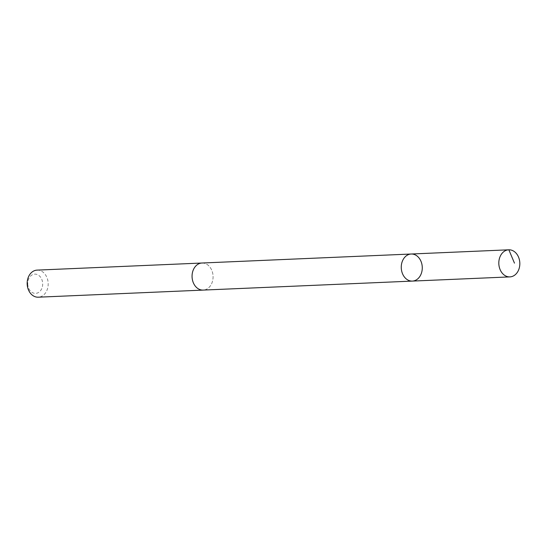 <?xml version="1.0" encoding="UTF-8"?>
<svg xmlns="http://www.w3.org/2000/svg" width="547" height="547" viewBox="0 0 547 547"><rect width="100%" height="100%" fill="white"/><g stroke="black" fill="none" stroke-linecap="round" stroke-linejoin="round"><path stroke-width="0.41" stroke-dasharray="2.73 2.05" d="M412.349 281.09A13.552 10.502 87.5 0 0 422.093 265.336A13.552 10.502 87.5 0 0 411.187 254.013M201.987 263.018A13.545 10.496 -92.5 0 1 212.892 274.341A13.545 10.496 -92.5 0 1 203.149 290.088M202.294 263.004A13.552 10.502 -92.5 0 1 213.063 276.105A13.552 10.502 -92.5 0 1 203.463 290.074M37.093 270.115A13.552 10.502 -92.5 0 1 48.17 283.202A13.552 10.502 -92.5 0 1 38.263 297.192M27.863 285.336A9.641 7.473 -92.5 0 1 37.681 274.738A9.641 7.473 -92.5 0 1 40.081 291.202A9.641 7.473 -92.5 0 1 27.863 285.336M411.296 254.006L508.847 249.808"/><path stroke-width="0.82" d="M203.463 290.074A13.552 10.502 -92.5 0 1 203.149 290.095A13.545 10.496 -92.5 0 1 192.243 278.772A13.545 10.496 -92.5 0 1 201.987 263.018L411.187 254.013A13.552 10.502 87.5 0 0 401.272 268.003A13.552 10.502 87.5 0 0 412.349 281.09A13.552 10.502 87.5 0 0 422.093 265.336A13.552 10.502 87.5 0 0 411.187 254.013A13.552 10.502 87.5 0 0 401.272 268.003A13.552 10.502 87.5 0 0 412.349 281.09L509.907 276.891A13.552 10.502 -92.5 0 1 498.994 265.568A13.552 10.502 -92.5 0 1 508.737 249.808A13.552 10.502 -92.5 0 1 519.65 261.131A13.552 10.502 -92.5 0 1 509.907 276.891M412.349 281.09L203.149 290.088A13.552 10.502 -92.5 0 1 192.236 278.772A13.552 10.502 -92.5 0 1 201.987 263.018A13.552 10.502 -92.5 0 1 202.294 263.004M203.149 290.095L38.263 297.192A13.552 10.502 -92.5 0 1 27.35 285.869A13.552 10.502 -92.5 0 1 37.093 270.115L201.987 263.018M508.847 249.808L514.467 263.128M411.187 254.013L508.737 249.808"/></g></svg>
